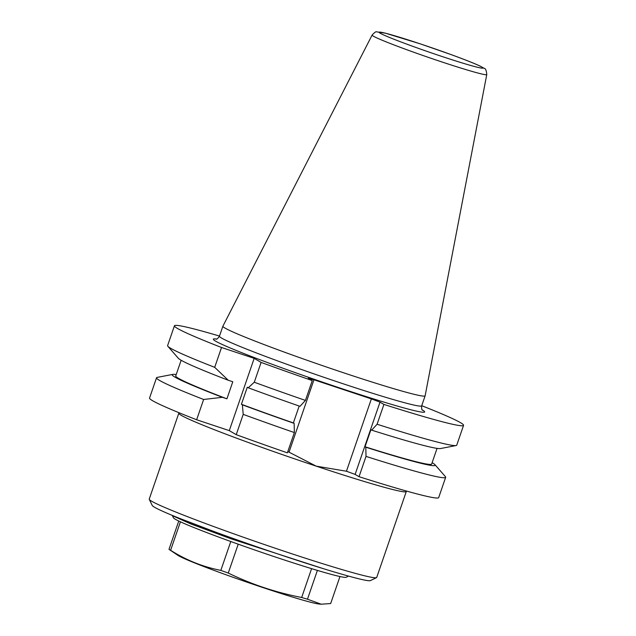 <?xml version="1.0" encoding="UTF-8"?>
<svg xmlns="http://www.w3.org/2000/svg" width="636" height="636" viewBox="0 0 636 636"><rect width="100%" height="100%" fill="white"/><g stroke="black" fill="none" stroke-linecap="round" stroke-linejoin="round"><path stroke-width="0.95" d="M321.188 604.2L319.367 604.065A75.835 3.442 -161 0 1 251.443 583.697A75.835 3.442 -161 0 1 179.535 556.277A75.835 3.442 -161 0 1 178.024 555.403L168.993 549.353A86.615 3.927 -161 0 0 170.615 550.299C186.253 560.205 202.987 566.899 220.835 570.381A86.615 3.927 -161 0 0 228.268 573.06C251.705 584.436 276.175 592.577 301.671 597.482A86.615 3.927 -161 0 0 307.474 599.207L321.188 604.2L330.656 603.556L339.966 576.542M180.425 521.814L170.615 550.299M230.781 541.514L220.835 570.381M178.748 521.027L168.993 549.353M317.396 570.413L307.474 599.207M311.592 568.656L301.671 597.482M238.214 544.178L228.268 573.06M323.827 568.815L231.003 538.779L191.078 524.032L172.666 515.812M348.56 576.097L346.135 577.281A91.425 4.15 -161 0 1 258.494 551.285A91.425 4.15 -161 0 1 173.429 517.807L172.245 515.391M228.26 380.256L232.792 381.759L226.925 398.82L222.393 397.309L203.631 399.48L196.643 419.76L229.286 430.628L254.169 358.362L221.527 347.495L214.698 367.33L228.26 380.256A139.061 6.304 -161 0 1 178.334 358.283L167.872 346.294A152.894 6.932 -161 0 1 167.602 345.618L174.431 325.791A152.894 6.932 -161 0 1 219.492 336.062M214.698 367.33A152.894 6.932 -161 0 1 167.872 346.294M226.925 398.82A135.333 6.137 -161 0 1 175.735 375.94L181.141 360.254M222.393 397.309A139.061 6.304 -161 0 1 172.785 374.397A139.061 6.304 -161 0 1 176.212 374.564M203.631 399.48A152.894 6.932 -161 0 1 156.536 377.768A152.894 6.932 -161 0 1 157.156 377.402L172.785 374.397M196.643 419.76A152.894 6.932 -161 0 1 149.547 398.057L156.536 377.768M345.038 373.268A106.943 4.849 -161 0 1 222.886 326.204A106.943 4.849 -161 0 1 222.902 326.173L372.116 35.067A60.635 2.751 19 0 0 441.36 61.772A60.635 2.751 19 0 0 486.771 74.547L425.126 395.807A106.943 4.849 -161 0 1 425.118 395.838A106.943 4.849 -161 0 1 345.038 373.268M421.724 405.696A152.894 6.932 -161 0 1 463.565 425.341L456.735 445.176A152.894 6.932 -161 0 1 456.107 445.542L440.486 448.547A139.061 6.304 -161 0 1 371.67 430.159L370.907 429.713L365.032 446.766L365.795 447.211L366.018 456.402L359.038 476.69L355.119 474.408L346.453 471.228L316.211 466.148A120.299 5.454 -161 0 1 178.811 413.209L178.947 412.7M456.107 445.542A152.894 6.932 -161 0 1 377.092 424.252L371.67 430.159M437.059 448.372L431.661 464.057A135.333 6.137 -161 0 1 365.032 446.766M432.13 462.69A139.061 6.304 -161 0 1 434.937 464.662A139.061 6.304 -161 0 1 365.795 447.211M434.937 464.662L445.399 476.65A152.894 6.932 -161 0 1 445.669 477.318A152.894 6.932 -161 0 1 366.018 456.402M445.669 477.318L438.681 497.606A152.894 6.932 -161 0 1 359.038 476.69M406.491 491.048L406.293 491.541A120.299 5.454 -161 0 1 316.211 466.148L288.545 451.91L289.046 452.124L313.953 379.787L371.368 398.891L346.453 471.228L347.288 471.459M248.247 387.777L254.281 382.236A152.894 6.932 -161 0 0 305.431 400.41L300.009 406.317A139.061 6.304 -161 0 1 248.247 387.777L247.285 387.213L241.41 404.273A135.333 6.137 -161 0 0 293.371 422.924L299.19 406.03M242.372 404.83L243.214 414.378A152.894 6.932 -161 0 0 294.365 432.56L294.142 423.369A139.061 6.304 -161 0 1 242.372 404.83L241.41 404.273M294.142 423.369L293.371 422.924M243.214 414.378L236.226 434.666A152.894 6.932 -161 0 0 287.377 452.84L294.365 432.56M288.545 451.91L287.766 451.703M229.286 430.628L236.226 434.666M221.527 347.495A152.894 6.932 -161 0 1 174.431 325.791M463.565 425.341A152.894 6.932 -161 0 1 383.921 404.424L377.092 424.252M355.119 474.408L380.002 402.143L383.921 404.424M371.368 398.891L380.002 402.143M305.431 400.41L312.26 380.574L308.341 378.301L313.953 379.787M312.26 380.574A152.894 6.932 -161 0 1 261.11 362.401L254.281 382.236M261.11 362.401L254.169 358.362M406.293 491.541L376.711 577.44A120.299 5.454 -161 0 1 376.512 577.631A120.299 5.454 -161 0 1 286.629 552.048A120.299 5.454 -161 0 1 149.269 499.387A120.299 5.454 -161 0 1 149.229 499.109L178.811 413.209M376.512 577.631L370.406 580.604A115.482 5.239 -161 0 1 284.125 556.047A115.482 5.239 -161 0 1 152.25 505.485L149.269 499.387M214.896 531.855L179.352 518.284M222.886 326.204L219.444 336.205A106.943 4.849 19 0 0 341.596 383.262A106.943 4.849 19 0 0 421.676 405.84C421.477 408.646 421.779 410.125 422.598 410.276L422.59 410.268M216.486 339.044A111.753 5.072 19 0 0 317.348 380.36A111.753 5.072 19 0 0 422.264 409.902M420.245 43.86A54.919 2.488 19 0 0 392.46 38.653A54.919 2.488 19 0 0 480.442 67.925A54.919 2.488 19 0 0 420.245 43.86M425.118 395.838L421.676 405.84M215.994 339.131L215.986 339.131C216.59 339.56 217.743 338.583 219.444 336.205M486.771 74.547C486.405 70.437 485.514 68.354 484.107 68.314L480.418 66.231C474.655 63.505 464.789 59.585 450.821 54.497L420.189 43.828L385.352 33.167L376.695 31.864C376.059 31.347 374.532 32.412 372.116 35.067"/></g></svg>
